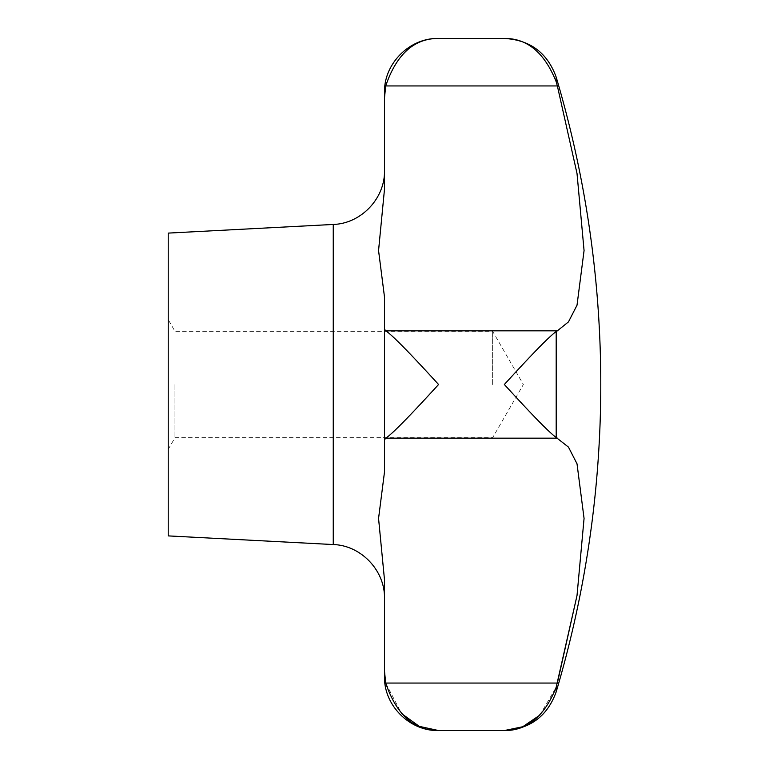 <?xml version="1.0" encoding="UTF-8"?>
<svg xmlns="http://www.w3.org/2000/svg" width="769" height="769" viewBox="0 0 769 769"><rect width="100%" height="100%" fill="white"/><g stroke="black" fill="none" stroke-linecap="round" stroke-linejoin="round"><path stroke-width="0.58" stroke-dasharray="3.85 2.88" d="M539.809 715.151L556.189 687.246L557.362 683.055L385.711 683.055L401.591 713.584M584.065 518.431L577.019 463.803L568.474 447.116L557.362 438.167L385.711 438.167L384.5 439.878L384.5 471.926L378.559 518.431L384.5 579.874L384.5 671.183L385.711 683.055M492.641 384.5L492.641 331.295L492.641 384.5M174.957 384.5L174.957 437.705L174.957 384.5M168.219 233.103L168.219 535.897M384.625 93.962L384.5 189.126L378.559 250.569L384.5 297.074L384.5 437.705M384.5 329.122L385.711 330.833C393.151 335.419 417.605 361.536 438.57 384.5C417.605 407.464 393.151 433.581 385.711 438.167M504.349 384.5C524.429 362.526 547.288 338.004 556.189 331.516L556.189 437.484C547.288 430.996 524.429 406.474 504.349 384.5M557.362 85.945L385.711 85.945L384.798 91.867M556.189 77.15L556.189 81.754C544.5 52.696 527.226 38.258 504.349 38.45M385.711 330.833L557.362 330.833L568.474 321.884L577.019 305.197L584.065 250.569M384.5 297.074L384.5 439.878M384.5 189.126L384.5 170.458L384.5 189.126M168.219 384.5L168.219 449.384L168.219 384.5M556.189 687.246L556.189 691.85M333.256 224.452L333.256 544.548M168.219 449.384L174.957 437.705L492.641 437.705L523.362 384.5L492.641 331.295L174.957 331.295L168.219 319.616"/><path stroke-width="1.15" d="M401.591 713.584L419.288 726.359L438.57 730.55C414.193 730.675 396.573 714.843 385.711 683.055L384.5 671.183L384.5 579.874L378.559 518.431L384.5 471.926L384.5 439.878L385.711 438.167L557.362 438.167L556.189 437.484L568.474 447.116L577.019 463.803L584.065 518.431L577.019 595.514L556.189 687.246C544.5 716.304 527.226 730.742 504.349 730.55L522.737 726.743L539.809 715.151M385.711 683.055L557.362 683.055L577.019 595.514L584.065 518.431M333.256 224.452L333.256 544.548L168.219 535.897L168.219 233.103L333.256 224.452C361.113 223.654 385.163 198.325 384.5 170.458M384.5 437.705L384.5 297.074L378.559 250.569L384.5 189.126L384.5 97.817L385.711 85.945C396.573 54.157 414.193 38.325 438.57 38.45L504.349 38.45C527.226 38.258 544.5 52.696 556.189 81.754L557.362 85.945L556.189 81.754L556.189 77.15C547.432 52.83 530.149 39.93 504.349 38.45M385.711 438.167C393.151 433.581 417.605 407.464 438.57 384.5C417.605 361.536 393.151 335.419 385.711 330.833L384.5 329.122M556.189 331.516C547.288 338.004 524.429 362.526 504.349 384.5C524.429 406.474 547.288 430.996 556.189 437.484L556.189 331.516L557.362 330.833L556.189 331.516M584.065 250.569L577.019 173.486L557.362 85.945L577.019 173.486L584.065 250.569L577.019 305.197L568.474 321.884L557.362 330.833L385.711 330.833M384.798 91.867L384.625 93.962M384.5 676.48L384.5 671.183L384.5 676.48C383.76 705.375 409.685 731.3 438.57 730.55L504.349 730.55C530.149 729.07 547.432 716.17 556.189 691.85L556.189 687.246M384.5 92.52L384.5 97.817L384.5 92.52C383.76 63.625 409.685 37.7 438.57 38.45C414.193 38.325 396.573 54.157 385.711 85.945L557.362 85.945M384.5 439.878L384.5 297.074M556.189 691.85A1081.406 1081.406 0 0 0 556.189 77.15M333.256 544.548C361.113 545.346 385.163 570.675 384.5 598.542"/></g></svg>
